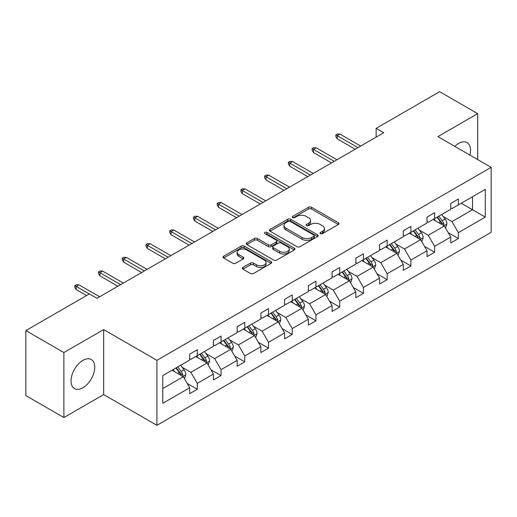 <?xml version="1.0" encoding="UTF-8"?>
<svg xmlns="http://www.w3.org/2000/svg" width="517" height="517" viewBox="0 0 517 517"><rect width="100%" height="100%" fill="white"/><g stroke="black" fill="none" stroke-linecap="round" stroke-linejoin="round"><path stroke-width="0.78" d="M320.424 233.645A1.48 0.853 0 0 0 322.511 233.645L338.383 224.488A2.113 1.221 0 0 0 338.997 223.622A2.113 1.221 0 0 0 338.383 222.762L311.499 207.246A2.113 1.221 0 0 0 308.513 207.246L292.648 216.403A1.48 0.853 0 0 0 292.215 217.004A1.48 0.853 0 0 0 292.648 217.612A1.48 0.853 0 0 0 294.735 217.612L296.79 216.423A6.76 3.903 0 0 1 306.348 216.423L308.591 217.715A6.76 3.903 0 0 1 310.568 220.475A6.76 3.903 0 0 1 308.591 223.234L306.536 224.423A1.48 0.853 0 0 0 306.103 225.024A1.48 0.853 0 0 0 306.536 225.625A1.48 0.853 0 0 0 308.623 225.625L310.678 224.443A6.76 3.903 0 0 1 320.236 224.443L322.479 225.735A6.76 3.903 0 0 1 324.456 228.495A6.76 3.903 0 0 1 322.479 231.254L320.424 232.437A1.48 0.853 0 0 0 319.991 233.044A1.48 0.853 0 0 0 320.424 233.645L320.424 232.437M82.901 387.769A16.783 9.687 120 0 0 93.861 372.983A16.783 9.687 120 0 0 91.289 359.535A16.783 9.687 120 0 0 82.901 360.362A16.783 9.687 120 0 0 71.934 375.155A16.783 9.687 120 0 0 74.506 388.603A16.783 9.687 120 0 0 82.901 387.769M469.895 155.081A16.783 9.687 120 0 0 467.058 142.582A16.783 9.687 120 0 0 458.669 143.416A16.783 9.687 120 0 0 454.824 146.376M242.958 267.418A2.113 1.221 0 0 0 242.337 268.284A2.113 1.221 0 0 0 242.958 269.144L250.499 273.499A2.113 1.221 0 0 0 253.485 273.499L271.108 263.327A2.113 1.221 0 0 0 271.729 262.462A2.113 1.221 0 0 0 271.108 261.602L244.231 246.086A2.113 1.221 0 0 0 241.239 246.086L223.622 256.258A2.113 1.221 0 0 0 223.001 257.117A2.113 1.221 0 0 0 223.622 257.983L232.728 263.237A2.113 1.221 0 0 0 235.713 263.237L243.255 258.888A2.113 1.221 0 0 0 243.875 258.022A2.113 1.221 0 0 0 243.255 257.162L238.738 254.551A5.648 3.264 0 0 1 237.083 252.244A5.648 3.264 0 0 1 240.573 249.233A5.648 3.264 0 0 1 246.732 249.944L264.426 260.154A5.648 3.264 0 0 1 266.081 262.462A5.648 3.264 0 0 1 262.591 265.48A5.648 3.264 0 0 1 256.438 264.769L253.485 263.069A2.113 1.221 0 0 0 250.499 263.069L242.958 267.418L242.958 269.144M103.665 329.581L63.882 352.549L25.85 330.589L25.85 395.589L63.882 417.542L103.665 394.574L156.916 425.317L156.916 360.323L103.665 329.581L103.665 394.574M477.689 159.579L477.689 113.643L437.905 136.611L491.15 167.353L156.916 360.323M477.689 113.643L439.65 91.683L376.137 128.352L376.137 137.134M25.85 330.589L89.363 293.921L96.97 298.309L383.743 132.746L376.137 128.352M296.939 246.687A2.113 1.221 0 0 0 299.925 246.687L317.548 236.515A2.113 1.221 0 0 0 318.168 235.649A2.113 1.221 0 0 0 317.548 234.789L290.67 219.273A2.113 1.221 0 0 0 287.685 219.273L270.061 229.445A2.113 1.221 0 0 0 269.441 230.304A2.113 1.221 0 0 0 270.061 231.17L296.939 246.687M265.499 233.968A1.48 0.853 0 0 1 266.998 234.175L266.998 232.417L294.328 248.192A2.113 1.221 0 0 1 294.948 249.058A2.113 1.221 0 0 1 294.328 249.918L276.705 260.09A2.113 1.221 0 0 1 273.719 260.09L246.842 244.573L246.842 242.848A2.113 1.221 0 0 0 246.221 243.714A2.113 1.221 0 0 0 246.842 244.573M246.842 242.848L254.383 238.499A2.113 1.221 0 0 1 257.369 238.499L268.271 244.787A2.113 1.221 0 0 0 271.257 244.787L276.259 241.904A2.113 1.221 0 0 0 276.879 241.038A2.113 1.221 0 0 0 276.259 240.179L264.911 233.626A1.48 0.853 0 0 1 264.478 233.018A1.48 0.853 0 0 1 265.389 232.23A1.48 0.853 0 0 1 266.998 232.417M63.882 352.549L63.882 417.542M162.771 375.562L189.7 360.013L189.7 354.126L197.307 349.738L197.307 355.618L213.431 346.312L213.431 340.425L221.037 336.037L221.037 341.918L237.161 332.612L237.161 326.725L244.767 322.33L244.767 328.217L260.898 318.905L260.898 313.024L268.504 308.63L268.504 314.517L284.628 305.204L284.628 299.317L292.234 294.929L292.234 300.816L308.365 291.504L308.365 285.617L315.971 281.229L315.971 287.109L332.095 277.803L332.095 271.916L339.701 267.522L339.701 273.409L355.825 264.097L355.825 258.216L363.432 253.821L363.432 259.708L379.562 250.396L379.562 244.515L387.168 240.121L387.168 246.008L403.292 236.696L403.292 230.808L410.899 226.42L410.899 232.301L427.023 222.995L427.023 217.108L434.635 212.72L434.635 218.601L450.759 209.288L450.759 203.407L458.366 199.013L458.366 204.9L485.295 189.351L485.295 217.108L458.366 232.656L458.366 238.537L450.759 242.932L450.759 237.044L434.635 246.357L434.635 252.244L427.023 256.632L427.023 250.751L410.899 260.057L410.899 265.945L403.292 270.333L403.292 264.452L387.168 273.764L387.168 279.645L379.562 284.04L379.562 278.152L363.432 287.465L363.432 293.346L355.825 297.74L355.825 291.853L339.701 301.165L339.701 307.053L332.095 311.441L332.095 305.56L315.971 314.866L315.971 320.753L308.365 325.141L308.365 319.26L292.234 328.566L292.234 334.454L284.628 338.848L284.628 332.961L268.504 342.273L268.504 348.154L260.898 352.549L260.898 346.661L244.767 355.974L244.767 361.861L237.161 366.249L237.161 360.362L221.037 369.674L221.037 375.562L213.431 379.95L213.431 374.069L197.307 383.375L197.307 389.262L189.7 393.657L189.7 387.769L162.771 403.318L162.771 375.562M156.916 425.317L491.15 232.346L491.15 167.353M195.781 356.497L207.039 362.999L190.915 372.311L182.107 367.225M190.915 372.311L197.307 383.375M207.039 362.999L213.431 374.069M189.7 358.611L190.915 359.309L197.307 355.618M219.518 342.797L230.776 349.298L214.645 358.611L205.844 353.525M214.645 358.611L221.037 369.674M230.776 349.298L237.161 360.362M213.431 344.904L214.645 345.608L221.037 341.918M243.248 329.096L254.506 335.598L238.382 344.904L229.574 339.824M238.382 344.904L244.767 355.974M254.506 335.598L260.898 346.661M237.161 331.203L238.382 331.908L244.767 328.217M266.979 315.396L278.236 321.891L262.113 331.203L253.311 326.124M262.113 331.203L268.504 342.273M278.236 321.891L284.628 332.961M260.898 317.503L262.113 318.207L268.504 314.517M290.716 301.689L301.973 308.19L285.843 317.503L277.041 312.417M285.843 317.503L292.234 328.566M301.973 308.19L308.365 319.26M284.628 303.802L285.843 304.5L292.234 300.816M314.446 287.988L325.704 294.49L309.58 303.802L300.771 298.716M309.58 303.802L315.971 314.866M325.704 294.49L332.095 305.56M308.365 290.095L309.58 290.8L315.971 287.109M338.183 274.288L349.44 280.789L333.31 290.095L324.508 285.016M333.31 290.095L339.701 301.165M349.44 280.789L355.825 291.853M332.095 276.395L333.31 277.099L339.701 273.409M361.913 260.587L373.171 267.089L357.047 276.395L348.238 271.315M357.047 276.395L363.432 287.465M373.171 267.089L379.562 278.152M355.825 262.694L357.047 263.399L363.432 259.708M385.643 246.887L396.901 253.382L380.777 262.694L371.969 257.608M380.777 262.694L387.168 273.764M396.901 253.382L403.292 264.452M379.562 248.994L380.777 249.692L387.168 246.008M409.38 233.18L420.638 239.681L404.507 248.994L395.705 243.908M404.507 248.994L410.899 260.057M420.638 239.681L427.023 250.751M403.292 235.287L404.507 235.991L410.899 232.301M433.11 219.479L444.368 225.981L428.244 235.293L419.436 230.207M428.244 235.293L434.635 246.357M444.368 225.981L450.759 237.044M427.023 221.586L428.244 222.291L434.635 218.601M461.254 203.233L472.512 209.728L451.974 221.586L443.172 216.507M451.974 221.586L458.366 232.656M485.295 217.108L472.512 209.728L472.512 196.731L485.295 189.351M450.759 207.886L451.974 208.59L458.366 204.9M162.771 388.558L183.309 376.699L172.051 370.204M183.309 376.699L189.7 387.769M448.245 232.702L458.366 238.537M424.515 246.402L434.635 252.244M400.785 260.103L410.899 265.945M377.048 273.803L387.168 279.645M353.318 287.51L363.432 293.346M329.587 301.211L339.701 307.053M305.851 314.911L315.971 320.753M282.12 328.612L292.234 334.454M258.384 342.312L268.504 348.154M234.653 356.019L244.767 361.861M210.923 369.72L221.037 375.562M187.186 383.42L197.307 389.262M321.012 233.852L322.479 233.012A6.76 3.903 0 0 0 324.456 230.252L324.456 228.495M310.568 220.475L310.568 222.232A6.76 3.903 0 0 1 308.591 224.992L307.124 225.839M338.351 224.501L311.499 208.997A2.113 1.221 0 0 0 308.513 208.997L293.236 217.819M317.548 234.789L317.548 236.515L290.67 221.024A2.113 1.221 0 0 0 287.685 221.024L270.087 231.183M313.813 236.256A1.48 0.853 0 0 0 314.246 235.649A1.48 0.853 0 0 0 313.813 235.048L290.224 221.425A1.48 0.853 0 0 0 288.131 221.425L285.966 222.678A6.76 3.903 0 0 0 283.988 225.431A6.76 3.903 0 0 0 285.966 228.191L302.096 237.503A6.76 3.903 0 0 0 311.648 237.503L313.813 236.256L313.813 238.014A1.48 0.853 0 0 0 314.246 237.406L314.246 235.649M283.988 225.431L283.988 227.189A6.76 3.903 0 0 0 285.966 229.949L285.966 228.191M313.813 238.014L311.648 239.261A6.76 3.903 0 0 1 302.096 239.261L285.966 229.949M246.868 244.593L254.383 240.25L254.383 238.499M276.879 241.038L276.879 242.796A2.113 1.221 0 0 1 276.259 243.656L271.257 246.544A2.113 1.221 0 0 1 268.271 246.544L257.369 240.25A2.113 1.221 0 0 0 254.383 240.25M266.998 234.175L294.302 249.937M279.581 251.32A5.648 3.264 0 0 0 285.739 252.025A5.648 3.264 0 0 0 289.223 249.013A5.648 3.264 0 0 0 287.568 246.706L281.338 243.106A2.113 1.221 0 0 0 278.346 243.106L273.344 245.995A2.113 1.221 0 0 0 272.73 246.861A2.113 1.221 0 0 0 273.344 247.721L279.581 251.32L279.581 253.078A5.648 3.264 0 0 0 285.739 253.782A5.648 3.264 0 0 0 289.223 250.771L289.223 249.013M272.73 246.861L272.73 248.612A2.113 1.221 0 0 0 273.344 249.478L273.344 247.721M279.581 253.078L273.344 249.478M266.081 262.462L266.081 264.219A5.648 3.264 0 0 1 262.591 267.231A5.648 3.264 0 0 1 256.438 266.526L253.485 264.827A2.113 1.221 0 0 0 250.499 264.827L242.984 269.163M237.083 252.244L237.083 254.002A5.648 3.264 0 0 0 238.738 256.309L238.738 254.551M243.229 258.901L238.738 256.309M271.076 263.34L244.231 247.837A2.113 1.221 0 0 0 241.239 247.837L223.648 257.996L223.622 256.258M445.525 227.984L446.927 223.939A5.7 3.289 -120 0 0 445.105 219.085L441.686 214.529M435.566 220.895L434.08 218.917M443.528 225.496L443.844 224.184A5.7 3.289 -120 0 0 442.216 220.753L438.797 216.196M437.369 217.024L441.13 222.039A2.902 1.674 60 0 1 441.66 222.924L443.844 224.184M436.975 217.25L440.387 221.812A5.7 3.289 60 0 1 441.809 224.501M357.958 147.629L337.239 135.667L337.239 138.834L335.869 136.637L335.869 134.879L337.239 135.667L339.973 134.09L360.698 146.053M337.239 138.834L355.218 149.213M335.869 134.879L337.388 134L339.973 134.09M421.794 241.685L423.19 237.646A5.7 3.289 -120 0 0 421.374 232.786L417.956 228.23M411.829 234.595L410.349 232.624M419.798 239.197L420.114 237.885A5.7 3.289 -120 0 0 418.479 234.459L415.067 229.897M413.639 230.724L417.393 235.739A2.902 1.674 60 0 1 417.923 236.624L420.114 237.885M413.238 230.95L416.657 235.513A5.7 3.289 60 0 1 418.079 238.201M398.058 255.385L399.46 251.346A5.7 3.289 -120 0 0 397.638 246.493L394.225 241.93M388.099 248.302L386.619 246.325M396.061 252.897L396.377 251.592A5.7 3.289 -120 0 0 394.749 248.16L391.33 243.597M389.902 244.425L393.663 249.44A2.902 1.674 60 0 1 394.193 250.325L396.377 251.592M389.508 244.657L392.92 249.213A5.7 3.289 60 0 1 394.342 251.908M334.221 161.336L313.502 149.374L313.502 152.534L312.132 150.337L312.132 148.579L313.502 149.374L316.242 147.791L336.961 159.753M313.502 152.534L331.487 162.913M312.132 148.579L313.657 147.7L316.242 147.791M310.491 175.037L289.772 163.075L289.772 166.235L288.402 164.038L288.402 162.28L289.772 163.075L292.512 161.491L313.231 173.453M289.772 166.235L307.751 176.62M288.402 162.28L289.921 161.407L292.512 161.491M374.327 269.086L375.723 265.047A5.7 3.289 -120 0 0 373.907 260.193L370.489 255.631M364.362 262.003L362.882 260.025M372.33 266.598L372.647 265.292A5.7 3.289 -120 0 0 371.019 261.861L367.6 257.304M366.172 258.125L369.933 263.147A2.902 1.674 60 0 1 370.456 264.025L372.647 265.292M365.777 258.358L369.19 262.914A5.7 3.289 60 0 1 370.611 265.609M286.761 188.737L266.035 176.775L266.035 179.935L264.672 177.738L264.672 175.987L266.035 176.775L268.775 175.192L289.494 187.154M266.035 179.935L284.02 190.321M264.672 175.987L266.19 175.108L268.775 175.192M350.597 282.793L351.993 278.747A5.7 3.289 -120 0 0 350.171 273.894L346.758 269.338M340.632 275.703L339.152 273.726M348.594 280.304L348.917 278.993A5.7 3.289 -120 0 0 347.282 275.561L343.87 271.005M342.441 271.826L346.196 276.847A2.902 1.674 60 0 1 346.726 277.726L348.917 278.993M342.041 272.058L345.459 276.621A5.7 3.289 60 0 1 346.881 279.309M263.024 202.438L242.305 190.476L242.305 193.642L240.935 191.445L240.935 189.687L242.305 190.476L245.045 188.899L265.764 200.861M242.305 193.642L260.29 204.021M240.935 189.687L242.46 188.808L245.045 188.899M326.86 296.493L328.263 292.454A5.7 3.289 -120 0 0 326.44 287.594L323.028 283.038M316.902 289.404L315.415 287.426M324.863 294.005L325.18 292.693A5.7 3.289 -120 0 0 323.552 289.268L320.133 284.705M318.705 285.533L322.466 290.548A2.902 1.674 60 0 1 322.996 291.433L325.18 292.693M318.31 285.759L321.723 290.321A5.7 3.289 60 0 1 323.144 293.01M239.293 216.145L218.575 204.176L218.575 207.343L217.205 205.146L217.205 203.388L218.575 204.176L221.308 202.599L242.034 214.561M218.575 207.343L236.553 217.722M217.205 203.388L218.723 202.509L221.308 202.599M303.13 310.194L304.526 306.154A5.7 3.289 -120 0 0 302.71 301.301L299.291 296.739M293.165 303.111L291.685 301.133M301.133 307.705L301.45 306.4A5.7 3.289 -120 0 0 299.815 302.968L296.403 298.406M294.974 299.233L298.736 304.248A2.902 1.674 60 0 1 299.259 305.133L301.45 306.4M294.574 299.459L297.992 304.022A5.7 3.289 60 0 1 299.414 306.717M215.563 229.845L194.838 217.883L194.838 221.043L193.468 218.846L193.468 217.088L194.838 217.883L197.578 216.3L218.297 228.262M194.838 221.043L212.823 231.422M193.468 217.088L194.993 216.209L197.578 216.3M279.393 323.894L280.796 319.855A5.7 3.289 -120 0 0 278.973 315.002L275.561 310.439M269.435 316.811L267.955 314.834M277.396 321.406L277.719 320.101A5.7 3.289 -120 0 0 276.084 316.669L272.666 312.113M271.238 312.934L274.999 317.955A2.902 1.674 60 0 1 275.529 318.834L277.719 320.101M270.843 313.166L274.262 317.722A5.7 3.289 60 0 1 275.677 320.417M191.826 243.546L171.108 231.584L171.108 234.744L169.738 232.547L169.738 230.795L171.108 231.584L173.848 230L194.566 241.962M171.108 234.744L189.086 245.129M169.738 230.795L171.256 229.916L173.848 230M255.663 337.601L257.059 333.555A5.7 3.289 -120 0 0 255.243 328.702L251.824 324.146M245.698 330.512L244.218 328.534M253.666 335.113L253.983 333.801A5.7 3.289 -120 0 0 252.354 330.369L248.935 325.813M247.507 326.634L251.268 331.656A2.902 1.674 60 0 1 251.792 332.534L253.983 333.801M247.113 326.867L250.525 331.423A5.7 3.289 60 0 1 251.947 334.118M168.096 257.246L147.377 245.284L147.377 248.444L146.007 246.254L146.007 244.496L147.377 245.284L150.111 243.707L170.836 255.669M147.377 248.444L165.356 258.83M146.007 244.496L147.526 243.617L150.111 243.707M231.933 351.302L233.329 347.262A5.7 3.289 -120 0 0 231.513 342.403L228.094 337.847M221.967 344.212L220.488 342.235M229.929 348.813L230.252 347.502A5.7 3.289 -120 0 0 228.617 344.076L225.205 339.514M223.777 340.341L227.532 345.356A2.902 1.674 60 0 1 228.062 346.241L230.252 347.502M223.376 340.567L226.795 345.13A5.7 3.289 60 0 1 228.217 347.818M144.359 270.953L123.641 258.985L123.641 262.151L122.27 259.954L122.27 258.196L123.641 258.985L126.381 257.408L147.099 269.37M123.641 262.151L141.626 272.53M122.27 258.196L123.796 257.317L126.381 257.408M208.196 365.002L209.598 360.963A5.7 3.289 -120 0 0 207.776 356.11L204.364 351.547M198.237 357.919L196.757 355.942M206.199 362.514L206.516 361.202A5.7 3.289 -120 0 0 204.887 357.777L201.468 353.214M200.04 354.042L203.801 359.057A2.902 1.674 60 0 1 204.331 359.942L206.516 361.202M199.646 354.268L203.058 358.83A5.7 3.289 60 0 1 204.48 361.525M120.629 284.654L99.91 272.692L99.91 275.852L98.54 273.655L98.54 271.897L99.91 272.692L102.644 271.108L123.369 283.07M99.91 275.852L117.889 286.231M98.54 271.897L100.059 271.018L102.644 271.108M184.466 378.702L185.862 374.663A5.7 3.289 -120 0 0 184.046 369.81L180.627 365.248M174.5 371.62L173.021 369.642M182.469 376.214L182.785 374.909A5.7 3.289 -120 0 0 181.15 371.477L177.738 366.921M176.31 367.742L180.071 372.763A2.902 1.674 60 0 1 180.595 373.642L182.785 374.909M175.909 367.975L179.328 372.531A5.7 3.289 60 0 1 180.75 375.226M89.292 293.96L76.173 286.392L76.173 289.552L74.803 287.355L74.803 285.604L76.173 286.392L78.914 284.809L99.632 296.771M76.173 289.552L86.552 295.543M74.803 285.604L76.329 284.725L78.914 284.809M322.479 233.012L322.479 231.254M306.536 225.625L306.536 224.423M308.591 224.992L308.591 223.234M292.648 217.612L292.648 216.403M308.513 208.997L308.513 207.246M311.499 208.997L311.499 207.246M338.383 224.488L338.383 222.762M270.061 231.17L270.061 229.445M287.685 221.024L287.685 219.273M290.67 221.024L290.67 219.273M302.096 239.261L302.096 237.503M311.648 239.261L311.648 237.503M257.369 240.25L257.369 238.499M268.271 246.544L268.271 244.787M271.257 246.544L271.257 244.787M276.259 243.656L276.259 241.904M294.328 249.918L294.328 248.192M250.499 264.827L250.499 263.069M253.485 264.827L253.485 263.069M256.438 266.526L256.438 264.769M243.255 258.888L243.255 257.162M241.239 247.837L241.239 246.086M244.231 247.837L244.231 246.086M271.108 263.327L271.108 261.602M443.961 225.742L446.888 224.055M442.216 220.753L445.105 219.085M438.765 222.743L440.387 221.812M420.224 239.442L423.152 237.755M418.479 234.459L421.374 232.786M415.035 236.45L416.657 235.513M396.494 253.149L399.421 251.456M394.749 248.16L397.638 246.493M391.304 250.15L392.92 249.213M372.757 266.85L375.691 265.156M371.019 261.861L373.907 260.193M367.568 263.851L369.19 262.914M349.027 280.55L351.954 278.857M347.282 275.561L350.171 273.894M343.837 277.551L345.459 276.621M325.296 294.251L328.224 292.564M323.552 289.268L326.44 287.594M320.101 291.258L321.723 290.321M301.56 307.958L304.487 306.264M299.815 302.968L302.71 301.301M296.37 304.959L297.992 304.022M277.829 321.658L280.757 319.965M276.084 316.669L278.973 315.002M272.64 318.659L274.262 317.722M254.093 335.359L257.027 333.665M252.354 330.369L255.243 328.702M248.903 332.36L250.525 331.423M230.362 349.059L233.29 347.372M228.617 344.076L231.513 342.403M225.173 346.067L226.795 345.13M206.632 362.766L209.559 361.073M204.887 357.777L207.776 356.11M201.436 359.767L203.058 358.83M182.895 376.466L185.823 374.773M181.15 371.477L184.046 369.81M177.706 373.468L179.328 372.531"/></g></svg>
